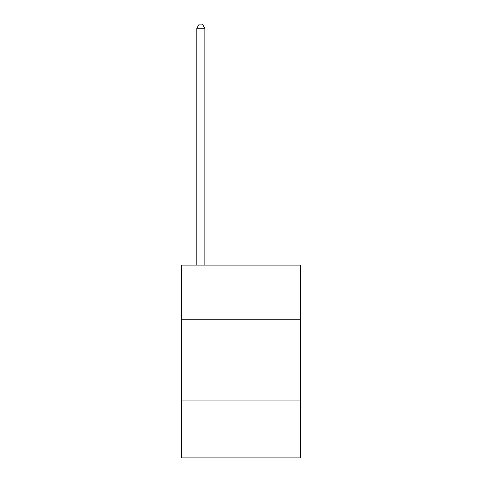 <?xml version="1.0" encoding="UTF-8"?>
<svg xmlns="http://www.w3.org/2000/svg" width="482" height="482" viewBox="0 0 482 482"><rect width="100%" height="100%" fill="white"/><g stroke="black" fill="none" stroke-linecap="round" stroke-linejoin="round"><path stroke-width="0.72" d="M300.449 319.729L300.449 265.1L181.551 265.1L181.551 319.729L300.449 319.729L300.449 457.9L181.551 457.9L181.551 319.729M300.449 400.06L181.551 400.06M204.85 265.1L204.85 28.275L196.819 28.275L196.819 265.1M196.819 28.275L199.229 24.1L202.44 24.1L204.85 28.275"/></g></svg>
